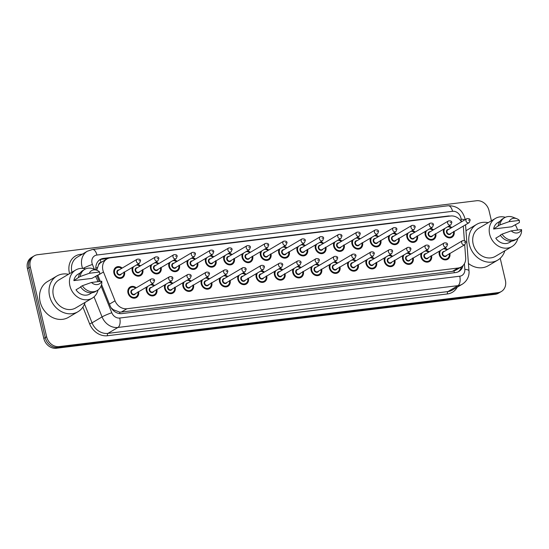 <?xml version="1.0" encoding="UTF-8"?>
<svg xmlns="http://www.w3.org/2000/svg" width="549" height="549" viewBox="0 0 549 549"><rect width="100%" height="100%" fill="white"/><g stroke="black" fill="none" stroke-linecap="round" stroke-linejoin="round"><path stroke-width="0.82" d="M431.569 255.772A6.149 5.209 -120.6 0 1 429.366 261.537A6.149 5.209 -120.6 0 1 420.953 256.898A6.149 5.209 -120.6 0 1 421.131 253.37M413.253 258.023A6.149 5.209 -120.6 0 1 411.057 263.788A6.149 5.209 -120.6 0 1 402.637 259.149A6.149 5.209 -120.6 0 1 402.822 255.621M394.944 260.274A6.149 5.209 -120.6 0 1 392.748 266.039A6.149 5.209 -120.6 0 1 384.327 261.399A6.149 5.209 -120.6 0 1 384.506 257.872M376.635 262.525A6.149 5.209 -120.6 0 1 374.432 268.289A6.149 5.209 -120.6 0 1 366.018 263.65A6.149 5.209 -120.6 0 1 366.197 260.123M358.325 264.776A6.149 5.209 -120.6 0 1 356.123 270.54A6.149 5.209 -120.6 0 1 347.709 265.901A6.149 5.209 -120.6 0 1 347.888 262.374M340.009 267.027A6.149 5.209 -120.6 0 1 337.813 272.791A6.149 5.209 -120.6 0 1 329.4 268.152A6.149 5.209 -120.6 0 1 329.578 264.625M321.7 269.278A6.149 5.209 -120.6 0 1 319.504 275.042A6.149 5.209 -120.6 0 1 311.084 270.403A6.149 5.209 -120.6 0 1 311.262 266.876M303.391 271.535A6.149 5.209 -120.6 0 1 301.195 277.293A6.149 5.209 -120.6 0 1 292.775 272.654A6.149 5.209 -120.6 0 1 292.953 269.127M285.082 273.786A6.149 5.209 -120.6 0 1 282.879 279.544A6.149 5.209 -120.6 0 1 274.466 274.905A6.149 5.209 -120.6 0 1 274.644 271.378M266.773 276.037A6.149 5.209 -120.6 0 1 264.57 281.795A6.149 5.209 -120.6 0 1 256.157 277.156A6.149 5.209 -120.6 0 1 256.335 273.628M248.457 278.288A6.149 5.209 -120.6 0 1 246.261 284.046A6.149 5.209 -120.6 0 1 237.847 279.407A6.149 5.209 -120.6 0 1 238.026 275.879M230.148 280.539A6.149 5.209 -120.6 0 1 227.952 286.303A6.149 5.209 -120.6 0 1 219.531 281.658A6.149 5.209 -120.6 0 1 219.71 278.13M211.839 282.79A6.149 5.209 -120.6 0 1 209.643 288.554A6.149 5.209 -120.6 0 1 201.222 283.908A6.149 5.209 -120.6 0 1 201.401 280.381M193.529 285.041A6.149 5.209 -120.6 0 1 191.327 290.805A6.149 5.209 -120.6 0 1 182.913 286.166A6.149 5.209 -120.6 0 1 183.092 282.632M175.22 287.292A6.149 5.209 -120.6 0 1 173.017 293.056A6.149 5.209 -120.6 0 1 164.604 288.417A6.149 5.209 -120.6 0 1 164.782 284.883M156.904 289.543A6.149 5.209 -120.6 0 1 154.708 295.307A6.149 5.209 -120.6 0 1 146.295 290.668A6.149 5.209 -120.6 0 1 146.473 287.141M138.595 291.793A6.149 5.209 -120.6 0 1 136.399 297.558A6.149 5.209 -120.6 0 1 127.979 292.919A6.149 5.209 -120.6 0 1 130.14 286.976A6.149 5.209 -120.6 0 1 136.248 287.827M449.878 253.521A6.149 5.209 -120.6 0 1 447.675 259.286A6.149 5.209 -120.6 0 1 439.262 254.647A6.149 5.209 -120.6 0 1 439.44 251.113M435.824 233.771A6.149 5.209 -120.6 0 1 433.628 239.536A6.149 5.209 -120.6 0 1 425.207 234.897A6.149 5.209 -120.6 0 1 425.386 231.362M417.514 236.022A6.149 5.209 -120.6 0 1 415.312 241.786A6.149 5.209 -120.6 0 1 406.898 237.147A6.149 5.209 -120.6 0 1 407.077 233.613M399.205 238.273A6.149 5.209 -120.6 0 1 397.002 244.037A6.149 5.209 -120.6 0 1 388.589 239.398A6.149 5.209 -120.6 0 1 388.767 235.864M380.889 240.524A6.149 5.209 -120.6 0 1 378.693 246.288A6.149 5.209 -120.6 0 1 370.28 241.649A6.149 5.209 -120.6 0 1 370.458 238.122M362.58 242.775A6.149 5.209 -120.6 0 1 360.384 248.539A6.149 5.209 -120.6 0 1 351.964 243.9A6.149 5.209 -120.6 0 1 352.142 240.373M344.271 245.026A6.149 5.209 -120.6 0 1 342.075 250.79A6.149 5.209 -120.6 0 1 333.655 246.151A6.149 5.209 -120.6 0 1 333.833 242.624M325.962 247.276A6.149 5.209 -120.6 0 1 323.759 253.041A6.149 5.209 -120.6 0 1 315.346 248.402A6.149 5.209 -120.6 0 1 315.524 244.875M307.653 249.527A6.149 5.209 -120.6 0 1 305.45 255.292A6.149 5.209 -120.6 0 1 297.036 250.653A6.149 5.209 -120.6 0 1 297.215 247.125M289.337 251.778A6.149 5.209 -120.6 0 1 287.141 257.543A6.149 5.209 -120.6 0 1 278.727 252.904A6.149 5.209 -120.6 0 1 278.906 249.376M271.028 254.029A6.149 5.209 -120.6 0 1 268.832 259.794A6.149 5.209 -120.6 0 1 260.411 255.155A6.149 5.209 -120.6 0 1 260.59 251.627M252.718 256.28A6.149 5.209 -120.6 0 1 250.522 262.045A6.149 5.209 -120.6 0 1 242.102 257.406A6.149 5.209 -120.6 0 1 242.281 253.878M234.409 258.538A6.149 5.209 -120.6 0 1 232.206 264.295A6.149 5.209 -120.6 0 1 223.793 259.656A6.149 5.209 -120.6 0 1 223.971 256.129M216.1 260.789A6.149 5.209 -120.6 0 1 213.897 266.546A6.149 5.209 -120.6 0 1 205.484 261.907A6.149 5.209 -120.6 0 1 205.662 258.38M197.784 263.04A6.149 5.209 -120.6 0 1 195.588 268.797A6.149 5.209 -120.6 0 1 187.175 264.158A6.149 5.209 -120.6 0 1 187.353 260.631M179.475 265.291A6.149 5.209 -120.6 0 1 177.279 271.055A6.149 5.209 -120.6 0 1 168.859 266.409A6.149 5.209 -120.6 0 1 169.037 262.882M161.166 267.541A6.149 5.209 -120.6 0 1 158.97 273.306A6.149 5.209 -120.6 0 1 150.55 268.66A6.149 5.209 -120.6 0 1 150.728 265.133M142.857 269.792A6.149 5.209 -120.6 0 1 140.654 275.557A6.149 5.209 -120.6 0 1 132.24 270.918A6.149 5.209 -120.6 0 1 132.419 267.384M124.548 272.043A6.149 5.209 -120.6 0 1 122.345 277.808A6.149 5.209 -120.6 0 1 113.931 273.169A6.149 5.209 -120.6 0 1 116.086 267.226A6.149 5.209 -120.6 0 1 122.201 268.077M454.133 231.52A6.149 5.209 -120.6 0 1 451.937 237.285A6.149 5.209 -120.6 0 1 443.517 232.639A6.149 5.209 -120.6 0 1 443.695 229.111M464.379 240.503L463.425 227.739A11.522 9.758 59.4 0 0 463.205 226.154M98.504 264.989A11.522 9.758 -120.6 0 1 101.201 262.353L101.023 262.374A3.843 3.253 59.4 0 0 98.504 264.989L96.713 270.204M111.104 307.769L113.286 309.684L119.641 312.12L121.308 312.072L452.403 271.364L455.684 270.252L461.311 266.924A11.522 9.758 59.4 0 0 465.662 257.714L464.694 244.758M461.476 221.823A11.522 9.758 59.4 0 0 450.626 215.997L110.205 257.852A11.522 9.758 59.4 0 0 106.931 258.963L101.201 262.353M106.931 258.963A11.522 9.758 59.4 0 0 103.48 271.995L115.036 300.825A11.522 9.758 59.4 0 0 126.936 308.737L458.038 268.029A11.522 9.758 59.4 0 0 461.311 266.924M426.175 250.385A6.149 5.209 -120.6 0 1 429.222 251.806M407.866 252.636A6.149 5.209 -120.6 0 1 410.906 254.057M389.557 254.887A6.149 5.209 -120.6 0 1 392.597 256.308M371.248 257.138A6.149 5.209 -120.6 0 1 374.288 258.558M352.938 259.389A6.149 5.209 -120.6 0 1 355.978 260.809M334.622 261.64A6.149 5.209 -120.6 0 1 337.669 263.06M316.313 263.891A6.149 5.209 -120.6 0 1 319.353 265.311M298.004 266.141A6.149 5.209 -120.6 0 1 301.044 267.562M279.695 268.392A6.149 5.209 -120.6 0 1 282.735 269.813M261.386 270.643A6.149 5.209 -120.6 0 1 264.426 272.064M243.07 272.894A6.149 5.209 -120.6 0 1 246.117 274.322M224.761 275.145A6.149 5.209 -120.6 0 1 227.801 276.572M206.451 277.396A6.149 5.209 -120.6 0 1 209.492 278.823M188.142 279.647A6.149 5.209 -120.6 0 1 191.182 281.074M169.833 281.898A6.149 5.209 -120.6 0 1 172.873 283.325M151.517 284.149A6.149 5.209 -120.6 0 1 154.564 285.576M444.491 248.127A6.149 5.209 -120.6 0 1 447.531 249.555M430.437 228.377A6.149 5.209 -120.6 0 1 433.477 229.805M412.127 230.628A6.149 5.209 -120.6 0 1 415.168 232.055M393.818 232.879A6.149 5.209 -120.6 0 1 396.858 234.306M375.502 235.137A6.149 5.209 -120.6 0 1 378.549 236.557M357.193 237.388A6.149 5.209 -120.6 0 1 360.233 238.808M338.884 239.638A6.149 5.209 -120.6 0 1 341.924 241.059M320.575 241.889A6.149 5.209 -120.6 0 1 323.615 243.31M302.266 244.14A6.149 5.209 -120.6 0 1 305.306 245.561M283.95 246.391A6.149 5.209 -120.6 0 1 286.997 247.812M265.641 248.642A6.149 5.209 -120.6 0 1 268.681 250.063M247.331 250.893A6.149 5.209 -120.6 0 1 250.371 252.314M229.022 253.144A6.149 5.209 -120.6 0 1 232.062 254.564M210.706 255.395A6.149 5.209 -120.6 0 1 213.753 256.815M192.397 257.646A6.149 5.209 -120.6 0 1 195.444 259.073M174.088 259.897A6.149 5.209 -120.6 0 1 177.128 261.324M155.779 262.148A6.149 5.209 -120.6 0 1 158.819 263.575M137.47 264.398A6.149 5.209 -120.6 0 1 140.51 265.826M448.746 226.126A6.149 5.209 -120.6 0 1 451.786 227.554M500.214 258.284L505.396 280.381A11.522 9.758 -120.6 0 1 501.347 291.519A11.522 9.758 -120.6 0 1 498.067 292.631L59.141 346.597A11.522 9.758 -120.6 0 1 46.638 336.791L30.264 266.951L28.857 267.788A11.522 9.758 -120.6 0 1 32.906 256.651A11.522 9.758 -120.6 0 0 28.857 267.788L45.238 337.621L28.857 267.788L27.45 268.619A11.522 9.758 -120.6 0 1 31.499 257.481L34.312 255.813A11.522 9.758 -120.6 0 1 37.593 254.709L476.518 200.742A11.522 9.758 -120.6 0 1 489.015 210.548L491.417 220.787M59.141 346.597L57.734 347.428A11.522 9.758 -120.6 0 1 45.238 337.621A11.522 9.758 -120.6 0 0 57.734 347.428L496.66 293.461L57.734 347.428L56.334 348.258A11.522 9.758 -120.6 0 1 43.831 338.452L27.45 268.619M501.347 291.519L499.94 292.349A11.522 9.758 -120.6 0 1 496.66 293.461A11.522 9.758 -120.6 0 0 499.94 292.349L498.533 293.187A11.522 9.758 -120.6 0 1 495.253 294.291L56.334 348.258M450.187 216.052A11.522 9.758 59.4 0 0 447.881 216.045L103.487 258.387A11.522 9.758 59.4 0 0 100.206 259.499A11.522 9.758 59.4 0 0 96.013 269.93M30.264 266.951A11.522 9.758 -120.6 0 1 34.312 255.813M101.565 284.519L110.047 305.683A11.522 9.758 59.4 0 0 121.953 313.596L455.622 272.572A11.522 9.758 59.4 0 0 458.902 271.46A11.522 9.758 59.4 0 0 463.02 265.586M97.825 275.193L100.309 281.383M99.527 259.945A11.522 9.758 -120.6 0 1 102.08 259.217L107.796 258.517M461.524 266.793A11.522 9.758 -120.6 0 1 458.182 271.844M504.833 250.79A20.745 17.568 -120.6 0 1 497.751 260.109A20.745 17.568 -120.6 0 1 469.347 244.449A20.745 17.568 -120.6 0 1 476.635 224.397A20.745 17.568 -120.6 0 1 488.212 222.681M465.991 230.772A20.745 17.568 -120.6 0 1 467.151 230.01L476.635 224.397M517.817 238.362A16.326 13.828 -120.6 0 1 512.018 246.535A16.326 13.828 -120.6 0 1 489.66 234.21A16.326 13.828 -120.6 0 1 495.397 218.433A16.326 13.828 -120.6 0 1 505.361 217.294M515.154 224.713A16.326 13.828 -120.6 0 1 517.583 230.079M512.018 246.535L495.5 256.308A16.326 13.828 -120.6 0 1 473.149 243.982A16.326 13.828 -120.6 0 1 478.886 228.199L495.397 218.433M500.482 235.404L495.774 238.191A11.522 9.758 -120.6 0 0 509.575 242.404L511.723 241.135M521.543 229.592A7.679 6.506 -120.6 0 1 511.222 230.861L521.543 229.592L521.55 231.726A12.291 10.41 -120.6 0 1 516.993 238.911A12.291 10.41 -120.6 0 1 502.074 234.121L500.317 235.164A12.291 10.41 -120.6 0 0 515.236 239.947L516.993 238.911M511.222 230.861L502.074 234.121M519.388 220.403L509.067 221.672A7.679 6.506 -120.6 0 1 516.781 218.715A7.679 6.506 -120.6 0 1 519.388 220.403L519.395 222.537L511.647 226.785L493.62 229.002A11.522 9.758 -120.6 0 1 497.84 222.565L499.995 221.295M493.62 229.002L498.163 225.975A12.291 10.41 -120.6 0 1 502.719 218.79L504.476 217.747A12.291 10.41 -120.6 0 1 513.095 217.267L516.781 218.715M497.751 260.109L488.267 265.716A20.745 17.568 -120.6 0 1 468.427 263.486M498.163 225.975L499.919 224.932A12.291 10.41 -120.6 0 1 504.476 217.747M499.919 224.932L509.067 221.672M85.081 302.396A20.745 17.568 -120.6 0 1 77.999 311.715A20.745 17.568 -120.6 0 1 49.588 296.055A20.745 17.568 -120.6 0 1 56.883 276.01A20.745 17.568 -120.6 0 1 68.46 274.294M77.999 311.715L68.508 317.329A20.745 17.568 -120.6 0 1 40.104 301.669A20.745 17.568 -120.6 0 1 47.392 281.623L56.883 276.01M98.065 289.968A16.326 13.828 -120.6 0 1 92.266 298.148A16.326 13.828 -120.6 0 1 69.908 285.823A16.326 13.828 -120.6 0 1 75.645 270.046A16.326 13.828 -120.6 0 1 85.603 268.907M95.396 276.319A16.326 13.828 -120.6 0 1 97.825 281.685M92.266 298.148L75.748 307.914A16.326 13.828 -120.6 0 1 53.39 295.588A16.326 13.828 -120.6 0 1 59.127 279.812L75.645 270.046M80.724 287.017L76.016 289.797A11.522 9.758 -120.6 0 0 89.816 294.017L91.971 292.741M101.785 281.198A7.679 6.506 -120.6 0 1 91.47 282.467L101.785 281.198L101.798 283.339A12.291 10.41 -120.6 0 1 97.235 290.524A12.291 10.41 -120.6 0 1 82.323 285.734L80.566 286.77A12.291 10.41 -120.6 0 0 95.478 291.56L97.235 290.524M91.47 282.467L82.323 285.734M99.63 272.009L89.309 273.278A7.679 6.506 -120.6 0 1 97.022 270.321A7.679 6.506 -120.6 0 1 99.63 272.009L99.644 274.15L91.889 278.391L73.861 280.608A11.522 9.758 -120.6 0 1 78.088 274.177L80.243 272.908M73.861 280.608L78.411 277.581A12.291 10.41 -120.6 0 1 82.968 270.403L84.724 269.36A12.291 10.41 -120.6 0 1 93.337 268.873L97.022 270.321M78.411 277.581L80.168 276.545A12.291 10.41 -120.6 0 1 84.724 269.36M80.168 276.545L89.309 273.278M95.828 268.132A11.522 1.098 -21.8 0 1 97.276 267.603M454.291 272.736A11.522 5.744 -97 0 0 454.002 271.007M460.22 267.569A11.522 3.088 -4.3 0 1 461.167 267.885M119.895 313.616A11.522 5.744 -97 0 0 119.641 312.12M112.723 309.89A11.522 1.098 -21.8 0 1 113.286 309.684M101.023 262.374A11.522 5.744 -97 0 0 100.193 259.67M452.403 271.364L458.038 268.029M121.308 312.072L126.936 308.737M109.429 304.139L115.036 300.825M97.873 275.31L103.48 271.995M495.253 294.291L498.067 292.631M43.831 338.452L46.638 336.791M447.257 216.416L447.881 216.045M461.263 221.487L461.085 219.133A7.679 6.506 59.4 0 0 460.886 217.85A7.679 6.506 59.4 0 0 452.554 211.31L96.919 255.038A7.679 6.506 59.4 0 0 92.033 263.197A7.679 6.506 59.4 0 0 92.431 264.46L94.359 269.278M465.127 219.662L464.852 218.173C462.203 209.725 456.617 205.587 448.101 205.765A7.679 3.829 83 0 1 452.554 211.31M82.625 268.406A15.365 13.018 -120.6 0 1 81.911 266.087A15.365 13.018 -120.6 0 1 87.305 251.236L77.292 257.158A15.365 13.018 59.4 0 0 71.892 272.009A15.365 13.018 59.4 0 0 71.946 272.235M83.029 268.434A7.679 0.727 -21.8 0 1 92.431 264.46M69.593 273.622A17.287 14.645 -120.6 0 1 80.353 254.365L82.46 254.105M457.207 287.202A17.287 14.645 -120.6 0 1 447.49 293.935L107.474 335.741A17.287 14.645 -120.6 0 1 89.624 323.869L82.892 307.076M462.327 284.176A15.365 13.018 -120.6 0 1 457.955 285.652L447.936 291.574A15.365 13.018 59.4 0 0 452.314 290.098L462.327 284.176C468.482 280.155 469.395 273.924 468.976 270.856L465.538 224.774M101.071 286.015L111.79 312.752A7.679 6.506 59.4 0 0 119.73 318.029L459.746 276.222A7.679 3.829 83 0 1 457.955 285.652L117.939 327.458A15.365 13.018 -120.6 0 1 102.066 316.91L92.054 322.833A15.365 13.018 59.4 0 0 107.927 333.38L447.936 291.574A1.921 0.954 -97 0 0 447.49 293.935M111.79 312.752A7.679 0.727 -21.8 0 0 102.066 316.91L94.03 296.865M84.512 304.016L92.054 322.833L89.624 323.869M119.73 318.029A7.679 3.829 83 0 1 117.939 327.458L107.927 333.38A1.921 0.954 -97 0 0 107.474 335.741M459.746 276.222A7.679 6.506 59.4 0 0 464.831 269.346L464.413 263.726M96.844 275.468L99.266 281.507M80.353 254.365A1.921 0.954 -97 0 0 80.662 255.168M464.831 269.346A7.679 2.059 -4.3 0 1 468.976 270.856M448.101 205.765L92.465 249.486A7.679 3.829 83 0 1 96.919 255.038M461.085 219.133A7.679 2.059 -4.3 0 1 464.66 219.936M102.08 259.217L103.487 258.387M453.652 231.802A5.765 4.879 -120.6 0 1 451.566 237.058A5.765 4.879 -120.6 0 1 443.674 232.707A5.765 4.879 -120.6 0 1 444.059 228.899M444.93 228.384A5.38 4.557 59.4 0 0 444.182 232.563A5.38 4.557 59.4 0 0 449.809 237.154A5.38 4.557 59.4 0 0 453.522 231.877M450.99 233.38A2.69 2.278 -120.6 0 1 448.608 234.512A2.69 2.278 -120.6 0 1 446.495 232.275A2.69 2.278 -120.6 0 1 448.643 229.413M447.812 229.901A2.306 1.949 59.4 0 0 447.003 232.131A2.306 1.949 59.4 0 0 450.159 233.874L469.134 222.647A2.306 1.949 -120.6 0 1 465.977 220.911A2.306 1.949 -120.6 0 1 466.787 218.68L447.812 229.901M468.503 220.19L469.169 220.108L468.503 220.19M448.032 226.552A5.765 4.879 -120.6 0 1 451.312 227.835M451.175 227.91A5.38 4.557 59.4 0 0 447.51 226.861M449.398 253.803A5.765 4.879 -120.6 0 1 447.305 259.059A5.765 4.879 -120.6 0 1 439.413 254.709A5.765 4.879 -120.6 0 1 439.804 250.9M443.77 248.553A5.765 4.879 -120.6 0 1 447.051 249.836M446.92 249.919A5.38 4.557 59.4 0 0 443.256 248.862M440.675 250.385A5.38 4.557 59.4 0 0 439.921 254.564A5.38 4.557 59.4 0 0 445.548 259.162A5.38 4.557 59.4 0 0 449.267 253.885M446.735 255.381A2.69 2.278 -120.6 0 1 444.354 256.513A2.69 2.278 -120.6 0 1 442.233 254.276A2.69 2.278 -120.6 0 1 444.388 251.415M462.526 240.688L443.551 251.909A2.306 1.949 59.4 0 0 442.741 254.132A2.306 1.949 59.4 0 0 445.898 255.875L464.873 244.655A2.306 1.949 -120.6 0 1 461.716 242.912A2.306 1.949 -120.6 0 1 462.526 240.688C464.584 240.366 465.71 240.867 465.902 242.191L464.873 244.655M464.907 242.109L464.248 242.191L464.907 242.109M435.343 234.052A5.765 4.879 -120.6 0 1 433.257 239.309A5.765 4.879 -120.6 0 1 425.365 234.958A5.765 4.879 -120.6 0 1 425.75 231.15M426.621 230.635A5.38 4.557 59.4 0 0 425.873 234.814A5.38 4.557 59.4 0 0 431.5 239.412A5.38 4.557 59.4 0 0 435.213 234.135M432.681 235.631A2.69 2.278 -120.6 0 1 430.299 236.763A2.69 2.278 -120.6 0 1 428.186 234.526A2.69 2.278 -120.6 0 1 430.334 231.664M429.496 232.158A2.306 1.949 59.4 0 0 428.687 234.382A2.306 1.949 59.4 0 0 431.843 236.125L450.818 224.905A2.306 1.949 -120.6 0 1 447.661 223.162A2.306 1.949 -120.6 0 1 448.471 220.931L429.496 232.158M450.194 222.441L450.859 222.359L450.194 222.441M433.044 230.058L429.743 228.789A5.765 4.879 -120.6 0 1 432.996 230.086M432.866 230.161A5.38 4.557 59.4 0 0 429.201 229.111M417.034 236.303A5.765 4.879 -120.6 0 1 414.941 241.56A5.765 4.879 -120.6 0 1 407.056 237.209A5.765 4.879 -120.6 0 1 407.44 233.4M408.312 232.886A5.38 4.557 59.4 0 0 407.557 237.065A5.38 4.557 59.4 0 0 413.184 241.663A5.38 4.557 59.4 0 0 416.904 236.386M414.371 237.882A2.69 2.278 -120.6 0 1 411.99 239.014A2.69 2.278 -120.6 0 1 409.87 236.777A2.69 2.278 -120.6 0 1 412.024 233.915M411.187 234.409A2.306 1.949 59.4 0 0 410.377 236.633A2.306 1.949 59.4 0 0 413.534 238.376L432.509 227.156A2.306 1.949 -120.6 0 1 429.352 225.413A2.306 1.949 -120.6 0 1 430.162 223.182L411.187 234.409M431.885 224.692L432.543 224.61L431.885 224.692M411.414 231.054A5.765 4.879 -120.6 0 1 414.687 232.337M414.557 232.412A5.38 4.557 59.4 0 0 410.892 231.362M398.725 238.554A5.765 4.879 -120.6 0 1 396.632 243.811A5.765 4.879 -120.6 0 1 388.74 239.46A5.765 4.879 -120.6 0 1 389.131 235.651M390.003 235.137A5.38 4.557 59.4 0 0 389.248 239.316A5.38 4.557 59.4 0 0 394.875 243.914A5.38 4.557 59.4 0 0 398.595 238.637M396.055 240.133A2.69 2.278 -120.6 0 1 393.681 241.265A2.69 2.278 -120.6 0 1 391.561 239.028A2.69 2.278 -120.6 0 1 393.715 236.166M392.878 236.66A2.306 1.949 59.4 0 0 392.068 238.884A2.306 1.949 59.4 0 0 395.225 240.627L414.2 229.407A2.306 1.949 -120.6 0 1 411.043 227.663A2.306 1.949 -120.6 0 1 411.853 225.44L392.878 236.66M413.575 226.943L414.234 226.861L413.575 226.943M393.098 233.304A5.765 4.879 -120.6 0 1 396.378 234.588M396.248 234.67A5.38 4.557 59.4 0 0 392.583 233.613M380.416 240.805A5.765 4.879 -120.6 0 1 378.323 246.062A5.765 4.879 -120.6 0 1 370.431 241.711A5.765 4.879 -120.6 0 1 370.822 237.902M371.687 237.388A5.38 4.557 59.4 0 0 370.939 241.567A5.38 4.557 59.4 0 0 376.566 246.165A5.38 4.557 59.4 0 0 380.279 240.887M377.746 242.383A2.69 2.278 -120.6 0 1 375.365 243.516A2.69 2.278 -120.6 0 1 373.251 241.279A2.69 2.278 -120.6 0 1 375.399 238.417M374.569 238.911A2.306 1.949 59.4 0 0 373.759 241.135A2.306 1.949 59.4 0 0 376.916 242.878L395.891 231.657A2.306 1.949 -120.6 0 1 392.734 229.914A2.306 1.949 -120.6 0 1 393.544 227.691L374.569 238.911M395.266 229.194L395.925 229.111L395.266 229.194M374.789 235.555A5.765 4.879 -120.6 0 1 378.069 236.839M377.932 236.921A5.38 4.557 59.4 0 0 374.274 235.864M431.089 256.054A5.765 4.879 -120.6 0 1 428.995 261.31A5.765 4.879 -120.6 0 1 421.104 256.959A5.765 4.879 -120.6 0 1 421.495 253.151M428.79 252.06L425.489 250.79A5.765 4.879 -120.6 0 1 428.742 252.087M428.611 252.169A5.38 4.557 59.4 0 0 424.947 251.113M422.366 252.636A5.38 4.557 59.4 0 0 421.611 256.815A5.38 4.557 59.4 0 0 427.239 261.413A5.38 4.557 59.4 0 0 430.951 256.136M428.419 257.632A2.69 2.278 -120.6 0 1 426.038 258.764A2.69 2.278 -120.6 0 1 423.924 256.527A2.69 2.278 -120.6 0 1 426.072 253.665M444.216 242.939L425.242 254.16A2.306 1.949 59.4 0 0 424.432 256.383A2.306 1.949 59.4 0 0 427.589 258.126L446.563 246.906A2.306 1.949 -120.6 0 1 443.407 245.163A2.306 1.949 -120.6 0 1 444.216 242.939C446.275 242.617 447.401 243.118 447.586 244.442L446.563 246.906M446.598 244.36L445.939 244.442L446.598 244.36M412.773 258.305A5.765 4.879 -120.6 0 1 410.686 263.561A5.765 4.879 -120.6 0 1 402.794 259.21A5.765 4.879 -120.6 0 1 403.186 255.402M407.152 253.055A5.765 4.879 -120.6 0 1 410.432 254.338M410.295 254.42A5.38 4.557 59.4 0 0 406.631 253.364M404.05 254.887A5.38 4.557 59.4 0 0 403.302 259.066A5.38 4.557 59.4 0 0 408.93 263.664A5.38 4.557 59.4 0 0 412.642 258.387M410.11 259.883A2.69 2.278 -120.6 0 1 407.729 261.022A2.69 2.278 -120.6 0 1 405.615 258.778A2.69 2.278 -120.6 0 1 407.763 255.916M425.907 245.19L406.933 256.41A2.306 1.949 59.4 0 0 406.123 258.634A2.306 1.949 59.4 0 0 409.279 260.377L428.254 249.157A2.306 1.949 -120.6 0 1 425.098 247.414A2.306 1.949 -120.6 0 1 425.907 245.19C427.966 244.868 429.092 245.369 429.277 246.693L428.254 249.157M428.289 246.611L427.623 246.693L428.289 246.611M394.463 260.555A5.765 4.879 -120.6 0 1 392.377 265.812A5.765 4.879 -120.6 0 1 384.485 261.461A5.765 4.879 -120.6 0 1 384.87 257.653M388.843 255.306A5.765 4.879 -120.6 0 1 392.116 256.589M391.986 256.671A5.38 4.557 59.4 0 0 388.321 255.614M385.741 257.138A5.38 4.557 59.4 0 0 384.993 261.317A5.38 4.557 59.4 0 0 390.62 265.915A5.38 4.557 59.4 0 0 394.333 260.638M391.801 262.134A2.69 2.278 -120.6 0 1 389.419 263.273A2.69 2.278 -120.6 0 1 387.306 261.036A2.69 2.278 -120.6 0 1 389.454 258.167M407.591 247.441L388.617 258.661A2.306 1.949 59.4 0 0 387.807 260.885A2.306 1.949 59.4 0 0 390.963 262.628L409.938 251.408A2.306 1.949 -120.6 0 1 406.782 249.665A2.306 1.949 -120.6 0 1 407.591 247.441C409.657 247.119 410.776 247.62 410.968 248.944L409.938 251.408M409.979 248.862L409.314 248.944L409.979 248.862M362.1 243.056A5.765 4.879 -120.6 0 1 360.014 248.313A5.765 4.879 -120.6 0 1 352.122 243.962A5.765 4.879 -120.6 0 1 352.506 240.153M353.378 239.638A5.38 4.557 59.4 0 0 352.63 243.818A5.38 4.557 59.4 0 0 358.257 248.416A5.38 4.557 59.4 0 0 361.969 243.138M359.437 244.634A2.69 2.278 -120.6 0 1 357.056 245.767A2.69 2.278 -120.6 0 1 354.942 243.53A2.69 2.278 -120.6 0 1 357.09 240.668M356.26 241.162A2.306 1.949 59.4 0 0 355.45 243.385A2.306 1.949 59.4 0 0 358.607 245.129L377.582 233.908A2.306 1.949 -120.6 0 1 374.425 232.165A2.306 1.949 -120.6 0 1 375.235 229.942L356.26 241.162M376.95 231.445L377.616 231.362L376.95 231.445M356.479 237.806A5.765 4.879 -120.6 0 1 359.753 239.089M359.622 239.172A5.38 4.557 59.4 0 0 355.958 238.115M343.791 245.307A5.765 4.879 -120.6 0 1 341.704 250.564A5.765 4.879 -120.6 0 1 333.813 246.213A5.765 4.879 -120.6 0 1 334.197 242.404M335.068 241.889A5.38 4.557 59.4 0 0 334.314 246.069A5.38 4.557 59.4 0 0 339.948 250.667A5.38 4.557 59.4 0 0 343.66 245.389M341.128 246.885A2.69 2.278 -120.6 0 1 338.747 248.024A2.69 2.278 -120.6 0 1 336.633 245.787A2.69 2.278 -120.6 0 1 338.781 242.919M337.944 243.413A2.306 1.949 59.4 0 0 337.134 245.636A2.306 1.949 59.4 0 0 340.291 247.379L359.266 236.159A2.306 1.949 -120.6 0 1 356.109 234.416A2.306 1.949 -120.6 0 1 356.919 232.193L337.944 243.413M358.641 233.696L359.307 233.613L358.641 233.696M341.492 241.313L338.191 240.043A5.765 4.879 -120.6 0 1 341.444 241.34M341.313 241.423A5.38 4.557 59.4 0 0 337.649 240.366M325.482 247.565A5.765 4.879 -120.6 0 1 323.388 252.814A5.765 4.879 -120.6 0 1 315.503 248.464A5.765 4.879 -120.6 0 1 315.888 244.655M316.759 244.14A5.38 4.557 59.4 0 0 316.004 248.32A5.38 4.557 59.4 0 0 321.632 252.917A5.38 4.557 59.4 0 0 325.351 247.64M322.819 249.136A2.69 2.278 -120.6 0 1 320.438 250.275A2.69 2.278 -120.6 0 1 318.317 248.038A2.69 2.278 -120.6 0 1 320.472 245.17M319.635 245.664A2.306 1.949 59.4 0 0 318.825 247.894A2.306 1.949 59.4 0 0 321.982 249.63L340.956 238.41A2.306 1.949 -120.6 0 1 337.8 236.667A2.306 1.949 -120.6 0 1 338.609 234.444L319.635 245.664M340.332 235.946L340.991 235.864L340.332 235.946M319.861 242.308A5.765 4.879 -120.6 0 1 323.135 243.591M323.004 243.674A5.38 4.557 59.4 0 0 319.34 242.617M376.154 262.813A5.765 4.879 -120.6 0 1 374.061 268.063A5.765 4.879 -120.6 0 1 366.176 263.712A5.765 4.879 -120.6 0 1 366.56 259.903M373.855 258.812L370.554 257.543A5.765 4.879 -120.6 0 1 373.807 258.84M373.677 258.922A5.38 4.557 59.4 0 0 370.012 257.865M367.432 259.389A5.38 4.557 59.4 0 0 366.677 263.568A5.38 4.557 59.4 0 0 372.304 268.166A5.38 4.557 59.4 0 0 376.024 262.889M373.492 264.385A2.69 2.278 -120.6 0 1 371.11 265.524A2.69 2.278 -120.6 0 1 368.99 263.287A2.69 2.278 -120.6 0 1 371.145 260.418M389.282 249.692L370.307 260.912A2.306 1.949 59.4 0 0 369.498 263.143A2.306 1.949 59.4 0 0 372.654 264.879L391.629 253.659A2.306 1.949 -120.6 0 1 388.472 251.916A2.306 1.949 -120.6 0 1 389.282 249.692C391.341 249.37 392.466 249.87 392.659 251.195L391.629 253.659M391.663 251.113L391.005 251.195L391.663 251.113M357.845 265.064A5.765 4.879 -120.6 0 1 355.752 270.314A5.765 4.879 -120.6 0 1 347.86 265.963A5.765 4.879 -120.6 0 1 348.251 262.154M352.218 259.807A5.765 4.879 -120.6 0 1 355.498 261.091M355.368 261.173A5.38 4.557 59.4 0 0 351.703 260.116M349.123 261.64A5.38 4.557 59.4 0 0 348.368 265.819A5.38 4.557 59.4 0 0 353.995 270.417A5.38 4.557 59.4 0 0 357.715 265.14M355.176 266.636A2.69 2.278 -120.6 0 1 352.801 267.775A2.69 2.278 -120.6 0 1 350.681 265.538A2.69 2.278 -120.6 0 1 352.835 262.669M370.973 251.943L351.998 263.163A2.306 1.949 59.4 0 0 351.188 265.393A2.306 1.949 59.4 0 0 354.345 267.13L373.32 255.909A2.306 1.949 -120.6 0 1 370.163 254.166A2.306 1.949 -120.6 0 1 370.973 251.943C373.032 251.62 374.157 252.121 374.349 253.446L373.32 255.909M373.354 253.364L372.696 253.446L373.354 253.364M339.536 267.315A5.765 4.879 -120.6 0 1 337.443 272.565A5.765 4.879 -120.6 0 1 329.551 268.214A5.765 4.879 -120.6 0 1 329.942 264.412M333.909 262.058A5.765 4.879 -120.6 0 1 337.189 263.348M337.052 263.424A5.38 4.557 59.4 0 0 333.394 262.367M330.807 263.897A5.38 4.557 59.4 0 0 330.059 268.07A5.38 4.557 59.4 0 0 335.686 272.668A5.38 4.557 59.4 0 0 339.399 267.39M336.866 268.886A2.69 2.278 -120.6 0 1 334.485 270.026A2.69 2.278 -120.6 0 1 332.371 267.788A2.69 2.278 -120.6 0 1 334.519 264.92M352.664 254.194L333.689 265.414A2.306 1.949 59.4 0 0 332.879 267.644A2.306 1.949 59.4 0 0 336.036 269.381L355.011 258.16A2.306 1.949 -120.6 0 1 351.854 256.424A2.306 1.949 -120.6 0 1 352.664 254.194C354.723 253.871 355.848 254.372 356.033 255.697L355.011 258.16M355.045 255.614L354.386 255.697L355.045 255.614M307.172 249.816A5.765 4.879 -120.6 0 1 305.079 255.065A5.765 4.879 -120.6 0 1 297.187 250.715A5.765 4.879 -120.6 0 1 297.579 246.906M298.45 246.391A5.38 4.557 59.4 0 0 297.695 250.57A5.38 4.557 59.4 0 0 303.322 255.168A5.38 4.557 59.4 0 0 307.042 249.891M304.503 251.387A2.69 2.278 -120.6 0 1 302.128 252.526A2.69 2.278 -120.6 0 1 300.008 250.289A2.69 2.278 -120.6 0 1 302.163 247.421M301.326 247.915A2.306 1.949 59.4 0 0 300.516 250.145A2.306 1.949 59.4 0 0 303.672 251.881L322.647 240.661A2.306 1.949 -120.6 0 1 319.491 238.918A2.306 1.949 -120.6 0 1 320.3 236.694L301.326 247.915M322.023 238.197L322.682 238.115L322.023 238.197M301.545 244.559A5.765 4.879 -120.6 0 1 304.825 245.842M304.695 245.925A5.38 4.557 59.4 0 0 301.03 244.868M288.863 252.066A5.765 4.879 -120.6 0 1 286.77 257.316A5.765 4.879 -120.6 0 1 278.878 252.965A5.765 4.879 -120.6 0 1 279.269 249.164M280.134 248.649A5.38 4.557 59.4 0 0 279.386 252.821A5.38 4.557 59.4 0 0 285.013 257.419A5.38 4.557 59.4 0 0 288.726 252.142M286.194 253.638A2.69 2.278 -120.6 0 1 283.812 254.777A2.69 2.278 -120.6 0 1 281.699 252.54A2.69 2.278 -120.6 0 1 283.847 249.671M283.016 250.166A2.306 1.949 59.4 0 0 282.207 252.396A2.306 1.949 59.4 0 0 285.363 254.132L304.338 242.912A2.306 1.949 -120.6 0 1 301.181 241.176A2.306 1.949 -120.6 0 1 301.991 238.945L283.016 250.166M303.714 240.448L304.372 240.366L303.714 240.448M286.564 248.073L283.263 246.796A5.765 4.879 -120.6 0 1 286.516 248.1M286.379 248.175A5.38 4.557 59.4 0 0 282.721 247.119M270.547 254.317A5.765 4.879 -120.6 0 1 268.461 259.567A5.765 4.879 -120.6 0 1 260.569 255.216A5.765 4.879 -120.6 0 1 260.953 251.415M261.825 250.9A5.38 4.557 59.4 0 0 261.077 255.072A5.38 4.557 59.4 0 0 266.704 259.67A5.38 4.557 59.4 0 0 270.417 254.393M267.885 255.889A2.69 2.278 -120.6 0 1 265.503 257.028A2.69 2.278 -120.6 0 1 263.39 254.791A2.69 2.278 -120.6 0 1 265.538 251.922M264.707 252.416A2.306 1.949 59.4 0 0 263.897 254.647A2.306 1.949 59.4 0 0 267.047 256.383L286.022 245.163A2.306 1.949 -120.6 0 1 282.872 243.427A2.306 1.949 -120.6 0 1 283.682 241.196L264.707 252.416M285.398 242.699L286.063 242.617L285.398 242.699M264.927 249.068A5.765 4.879 -120.6 0 1 268.2 250.351M268.07 250.426A5.38 4.557 59.4 0 0 264.405 249.37M252.238 256.568A5.765 4.879 -120.6 0 1 250.145 261.818A5.765 4.879 -120.6 0 1 242.26 257.467A5.765 4.879 -120.6 0 1 242.644 253.665M243.516 253.151A5.38 4.557 59.4 0 0 242.761 257.323A5.38 4.557 59.4 0 0 248.395 261.921A5.38 4.557 59.4 0 0 252.108 256.644M249.575 258.14A2.69 2.278 -120.6 0 1 247.194 259.279A2.69 2.278 -120.6 0 1 245.08 257.042A2.69 2.278 -120.6 0 1 247.228 254.173M246.391 254.667A2.306 1.949 59.4 0 0 245.581 256.898A2.306 1.949 59.4 0 0 248.738 258.634L267.713 247.414A2.306 1.949 -120.6 0 1 264.556 245.678A2.306 1.949 -120.6 0 1 265.366 243.447L246.391 254.667M267.089 244.95L267.747 244.875L267.089 244.95M246.618 251.318A5.765 4.879 -120.6 0 1 249.891 252.602M249.761 252.677A5.38 4.557 59.4 0 0 246.096 251.62M233.929 258.819A5.765 4.879 -120.6 0 1 231.836 264.069A5.765 4.879 -120.6 0 1 223.944 259.718A5.765 4.879 -120.6 0 1 224.335 255.916M225.207 255.402A5.38 4.557 59.4 0 0 224.452 259.574A5.38 4.557 59.4 0 0 230.079 264.172A5.38 4.557 59.4 0 0 233.799 258.895M231.266 260.398A2.69 2.278 -120.6 0 1 228.885 261.53A2.69 2.278 -120.6 0 1 226.764 259.293A2.69 2.278 -120.6 0 1 228.919 256.424M228.082 256.918A2.306 1.949 59.4 0 0 227.272 259.149A2.306 1.949 59.4 0 0 230.429 260.885L249.404 249.665A2.306 1.949 -120.6 0 1 246.247 247.928A2.306 1.949 -120.6 0 1 247.057 245.698L228.082 256.918M248.779 247.201L249.438 247.125L248.779 247.201M228.302 253.569A5.765 4.879 -120.6 0 1 231.582 254.853M231.452 254.928A5.38 4.557 59.4 0 0 227.787 253.871M321.22 269.566A5.765 4.879 -120.6 0 1 319.134 274.816A5.765 4.879 -120.6 0 1 311.242 270.465A5.765 4.879 -120.6 0 1 311.626 266.663M315.6 264.316A5.765 4.879 -120.6 0 1 318.88 265.599M318.743 265.675A5.38 4.557 59.4 0 0 315.078 264.618M312.498 266.148A5.38 4.557 59.4 0 0 311.75 270.321A5.38 4.557 59.4 0 0 317.377 274.919A5.38 4.557 59.4 0 0 321.09 269.641M318.557 271.137A2.69 2.278 -120.6 0 1 316.176 272.277A2.69 2.278 -120.6 0 1 314.062 270.039A2.69 2.278 -120.6 0 1 316.21 267.171M334.355 256.445L315.38 267.665A2.306 1.949 59.4 0 0 314.57 269.895A2.306 1.949 59.4 0 0 317.727 271.631L336.702 260.411A2.306 1.949 -120.6 0 1 333.545 258.675A2.306 1.949 -120.6 0 1 334.355 256.445C336.413 256.122 337.539 256.623 337.724 257.948L336.702 260.411M336.736 257.865L336.07 257.948L336.736 257.865M302.911 271.817A5.765 4.879 -120.6 0 1 300.825 277.067A5.765 4.879 -120.6 0 1 292.933 272.716A5.765 4.879 -120.6 0 1 293.317 268.914M297.29 266.567A5.765 4.879 -120.6 0 1 300.564 267.85M300.433 267.926A5.38 4.557 59.4 0 0 296.769 266.869M294.189 268.399A5.38 4.557 59.4 0 0 293.434 272.572A5.38 4.557 59.4 0 0 299.068 277.17A5.38 4.557 59.4 0 0 302.78 271.892M300.248 273.388A2.69 2.278 -120.6 0 1 297.867 274.527A2.69 2.278 -120.6 0 1 295.753 272.29A2.69 2.278 -120.6 0 1 297.901 269.422M316.039 258.696L297.064 269.916A2.306 1.949 59.4 0 0 296.254 272.146A2.306 1.949 59.4 0 0 299.411 273.882L318.386 262.662A2.306 1.949 -120.6 0 1 315.229 260.926A2.306 1.949 -120.6 0 1 316.039 258.696C318.104 258.373 319.223 258.874 319.415 260.199L318.386 262.662M318.427 260.123L317.761 260.199L318.427 260.123M284.602 274.068A5.765 4.879 -120.6 0 1 282.509 279.317A5.765 4.879 -120.6 0 1 274.624 274.967A5.765 4.879 -120.6 0 1 275.008 271.165M282.303 270.074L279.002 268.797A5.765 4.879 -120.6 0 1 282.255 270.101M282.124 270.177A5.38 4.557 59.4 0 0 278.46 269.12M275.879 270.65A5.38 4.557 59.4 0 0 275.124 274.823A5.38 4.557 59.4 0 0 280.752 279.42A5.38 4.557 59.4 0 0 284.471 274.143M281.939 275.646A2.69 2.278 -120.6 0 1 279.558 276.778A2.69 2.278 -120.6 0 1 277.437 274.541A2.69 2.278 -120.6 0 1 279.592 271.673M297.73 260.947L278.755 272.167A2.306 1.949 59.4 0 0 277.945 274.397A2.306 1.949 59.4 0 0 281.102 276.133L300.077 264.913A2.306 1.949 -120.6 0 1 296.92 263.177A2.306 1.949 -120.6 0 1 297.73 260.947C299.788 260.624 300.914 261.125 301.106 262.449L300.077 264.913M300.111 262.374L299.452 262.449L300.111 262.374M266.292 276.319A5.765 4.879 -120.6 0 1 264.199 281.568A5.765 4.879 -120.6 0 1 256.308 277.224A5.765 4.879 -120.6 0 1 256.699 273.416M260.665 271.069A5.765 4.879 -120.6 0 1 263.945 272.352M263.815 272.428A5.38 4.557 59.4 0 0 260.151 271.371M257.57 272.901A5.38 4.557 59.4 0 0 256.815 277.073A5.38 4.557 59.4 0 0 262.443 281.671A5.38 4.557 59.4 0 0 266.162 276.394M263.623 277.897A2.69 2.278 -120.6 0 1 261.249 279.029A2.69 2.278 -120.6 0 1 259.128 276.792A2.69 2.278 -120.6 0 1 261.283 273.924M279.42 263.197L260.446 274.418A2.306 1.949 59.4 0 0 259.636 276.648A2.306 1.949 59.4 0 0 262.793 278.384L281.767 267.164A2.306 1.949 -120.6 0 1 278.611 265.428A2.306 1.949 -120.6 0 1 279.42 263.197C281.479 262.875 282.605 263.376 282.797 264.7L281.767 267.164M281.802 264.625L281.143 264.7L281.802 264.625M247.983 278.569A5.765 4.879 -120.6 0 1 245.89 283.819A5.765 4.879 -120.6 0 1 237.998 279.475A5.765 4.879 -120.6 0 1 238.39 275.667M242.356 273.32A5.765 4.879 -120.6 0 1 245.636 274.603M245.499 274.678A5.38 4.557 59.4 0 0 241.841 273.622M239.254 275.152A5.38 4.557 59.4 0 0 238.506 279.331A5.38 4.557 59.4 0 0 244.133 283.922A5.38 4.557 59.4 0 0 247.846 278.645M245.314 280.148A2.69 2.278 -120.6 0 1 242.933 281.28A2.69 2.278 -120.6 0 1 240.819 279.043A2.69 2.278 -120.6 0 1 242.967 276.181M261.111 265.448L242.136 276.669A2.306 1.949 59.4 0 0 241.327 278.899A2.306 1.949 59.4 0 0 244.483 280.642L263.458 269.415A2.306 1.949 -120.6 0 1 260.301 267.679A2.306 1.949 -120.6 0 1 261.111 265.448C263.17 265.126 264.295 265.627 264.481 266.958L263.458 269.415M263.493 266.876L262.834 266.958L263.493 266.876M215.62 261.07A5.765 4.879 -120.6 0 1 213.527 266.32A5.765 4.879 -120.6 0 1 205.635 261.976A5.765 4.879 -120.6 0 1 206.026 258.167M206.898 257.653A5.38 4.557 59.4 0 0 206.143 261.825A5.38 4.557 59.4 0 0 211.77 266.423A5.38 4.557 59.4 0 0 215.489 261.146M212.95 262.648A2.69 2.278 -120.6 0 1 210.576 263.781A2.69 2.278 -120.6 0 1 208.455 261.544A2.69 2.278 -120.6 0 1 210.61 258.675M209.773 259.169A2.306 1.949 59.4 0 0 208.963 261.399A2.306 1.949 59.4 0 0 212.12 263.136L231.095 251.916A2.306 1.949 -120.6 0 1 227.938 250.179A2.306 1.949 -120.6 0 1 228.748 247.949L209.773 259.169M230.47 249.452L231.129 249.376L230.47 249.452M209.993 255.82A5.765 4.879 -120.6 0 1 213.273 257.104M213.142 257.179A5.38 4.557 59.4 0 0 209.478 256.122M197.311 263.321A5.765 4.879 -120.6 0 1 195.218 268.571A5.765 4.879 -120.6 0 1 187.326 264.227A5.765 4.879 -120.6 0 1 187.717 260.418M188.582 259.903A5.38 4.557 59.4 0 0 187.833 264.083A5.38 4.557 59.4 0 0 193.461 268.674A5.38 4.557 59.4 0 0 197.173 263.396M194.641 264.899A2.69 2.278 -120.6 0 1 192.26 266.032A2.69 2.278 -120.6 0 1 190.146 263.794A2.69 2.278 -120.6 0 1 192.294 260.933M191.464 261.42A2.306 1.949 59.4 0 0 190.654 263.65A2.306 1.949 59.4 0 0 193.811 265.393L212.786 254.166A2.306 1.949 -120.6 0 1 209.629 252.43A2.306 1.949 -120.6 0 1 210.439 250.2L191.464 261.42M212.161 251.71L212.82 251.627L212.161 251.71M191.683 258.071A5.765 4.879 -120.6 0 1 194.964 259.354M194.826 259.43A5.38 4.557 59.4 0 0 191.162 258.373M178.995 265.572A5.765 4.879 -120.6 0 1 176.908 270.822A5.765 4.879 -120.6 0 1 169.017 266.478A5.765 4.879 -120.6 0 1 169.401 262.669M170.272 262.154A5.38 4.557 59.4 0 0 169.524 266.334A5.38 4.557 59.4 0 0 175.152 270.925A5.38 4.557 59.4 0 0 178.864 265.647M176.332 267.15A2.69 2.278 -120.6 0 1 173.951 268.283A2.69 2.278 -120.6 0 1 171.837 266.045A2.69 2.278 -120.6 0 1 173.985 263.184M173.155 263.671A2.306 1.949 59.4 0 0 172.345 265.901A2.306 1.949 59.4 0 0 175.495 267.644L194.47 256.417A2.306 1.949 -120.6 0 1 191.32 254.681A2.306 1.949 -120.6 0 1 192.129 252.451L173.155 263.671M193.845 253.961L194.511 253.878L193.845 253.961M173.374 260.322A5.765 4.879 -120.6 0 1 176.648 261.605M176.517 261.681A5.38 4.557 59.4 0 0 172.853 260.631M160.685 267.823A5.765 4.879 -120.6 0 1 158.592 273.079A5.765 4.879 -120.6 0 1 150.707 268.729A5.765 4.879 -120.6 0 1 151.092 264.92M151.963 264.405A5.38 4.557 59.4 0 0 151.208 268.585A5.38 4.557 59.4 0 0 156.842 273.182A5.38 4.557 59.4 0 0 160.555 267.905M158.023 269.401A2.69 2.278 -120.6 0 1 155.642 270.533A2.69 2.278 -120.6 0 1 153.528 268.296A2.69 2.278 -120.6 0 1 155.676 265.435M154.839 265.929A2.306 1.949 59.4 0 0 154.029 268.152A2.306 1.949 59.4 0 0 157.186 269.895L176.16 258.675A2.306 1.949 -120.6 0 1 173.004 256.932A2.306 1.949 -120.6 0 1 173.813 254.702L154.839 265.929M175.536 256.211L176.195 256.129L175.536 256.211M155.065 262.573A5.765 4.879 -120.6 0 1 158.338 263.856M158.208 263.932A5.38 4.557 59.4 0 0 154.543 262.882M142.376 270.074A5.765 4.879 -120.6 0 1 140.283 275.33A5.765 4.879 -120.6 0 1 132.391 270.98A5.765 4.879 -120.6 0 1 132.783 267.171M133.654 266.656A5.38 4.557 59.4 0 0 132.899 270.835A5.38 4.557 59.4 0 0 138.526 275.433A5.38 4.557 59.4 0 0 142.246 270.156M139.714 271.652A2.69 2.278 -120.6 0 1 137.332 272.784A2.69 2.278 -120.6 0 1 135.212 270.547A2.69 2.278 -120.6 0 1 137.367 267.686M136.529 268.18A2.306 1.949 59.4 0 0 135.72 270.403A2.306 1.949 59.4 0 0 138.876 272.146L157.851 260.926A2.306 1.949 -120.6 0 1 154.694 259.183A2.306 1.949 -120.6 0 1 155.504 256.953L136.529 268.18M157.227 258.462L157.886 258.38L157.227 258.462M136.749 264.824A5.765 4.879 -120.6 0 1 140.029 266.107M139.899 266.183A5.38 4.557 59.4 0 0 136.234 265.133M124.067 272.325A5.765 4.879 -120.6 0 1 121.974 277.581A5.765 4.879 -120.6 0 1 114.082 273.23A5.765 4.879 -120.6 0 1 116.107 267.658A5.765 4.879 -120.6 0 1 121.72 268.358M121.59 268.44A5.38 4.557 59.4 0 0 116.306 267.994A5.38 4.557 59.4 0 0 114.59 273.086A5.38 4.557 59.4 0 0 120.217 277.684A5.38 4.557 59.4 0 0 123.93 272.407M121.398 273.903A2.69 2.278 -120.6 0 1 119.023 275.035A2.69 2.278 -120.6 0 1 116.903 272.798A2.69 2.278 -120.6 0 1 119.051 269.936M118.22 270.431A2.306 1.949 59.4 0 0 117.411 272.654A2.306 1.949 59.4 0 0 120.567 274.397L139.542 263.177A2.306 1.949 -120.6 0 1 136.385 261.434A2.306 1.949 -120.6 0 1 137.195 259.21L118.22 270.431M138.918 260.713L139.576 260.631L138.918 260.713M229.667 280.82A5.765 4.879 -120.6 0 1 227.581 286.07A5.765 4.879 -120.6 0 1 219.689 281.726A5.765 4.879 -120.6 0 1 220.074 277.918M227.368 276.826L224.074 275.557A5.765 4.879 -120.6 0 1 227.32 276.854M227.19 276.929A5.38 4.557 59.4 0 0 223.525 275.879M220.945 277.403A5.38 4.557 59.4 0 0 220.197 281.582A5.38 4.557 59.4 0 0 225.824 286.173A5.38 4.557 59.4 0 0 229.537 280.896M227.005 282.399A2.69 2.278 -120.6 0 1 224.623 283.531A2.69 2.278 -120.6 0 1 222.51 281.294A2.69 2.278 -120.6 0 1 224.658 278.432M242.802 267.699L223.827 278.919A2.306 1.949 59.4 0 0 223.018 281.15A2.306 1.949 59.4 0 0 226.174 282.893L245.149 271.666A2.306 1.949 -120.6 0 1 241.992 269.93A2.306 1.949 -120.6 0 1 242.802 267.699C244.861 267.377 245.986 267.885 246.172 269.209L245.149 271.666M245.183 269.127L244.518 269.209L245.183 269.127M211.358 283.071A5.765 4.879 -120.6 0 1 209.272 288.328A5.765 4.879 -120.6 0 1 201.38 283.977A5.765 4.879 -120.6 0 1 201.764 280.168M205.738 277.821A5.765 4.879 -120.6 0 1 209.011 279.105M208.881 279.18A5.38 4.557 59.4 0 0 205.216 278.13M202.636 279.654A5.38 4.557 59.4 0 0 201.881 283.833A5.38 4.557 59.4 0 0 207.515 288.431A5.38 4.557 59.4 0 0 211.228 283.154M208.695 284.65A2.69 2.278 -120.6 0 1 206.314 285.782A2.69 2.278 -120.6 0 1 204.201 283.545A2.69 2.278 -120.6 0 1 206.349 280.683M224.486 269.95L205.511 281.177A2.306 1.949 59.4 0 0 204.702 283.401A2.306 1.949 59.4 0 0 207.858 285.144L226.833 273.924A2.306 1.949 -120.6 0 1 223.676 272.18A2.306 1.949 -120.6 0 1 224.486 269.95C226.552 269.634 227.67 270.135 227.862 271.46L226.833 273.924M226.874 271.378L226.209 271.46L226.874 271.378M193.049 285.322A5.765 4.879 -120.6 0 1 190.956 290.579A5.765 4.879 -120.6 0 1 183.071 286.228A5.765 4.879 -120.6 0 1 183.455 282.419M187.429 280.072A5.765 4.879 -120.6 0 1 190.702 281.356M190.572 281.431A5.38 4.557 59.4 0 0 186.907 280.381M184.327 281.905A5.38 4.557 59.4 0 0 183.572 286.084A5.38 4.557 59.4 0 0 189.199 290.682A5.38 4.557 59.4 0 0 192.919 285.405M190.386 286.901A2.69 2.278 -120.6 0 1 188.005 288.033A2.69 2.278 -120.6 0 1 185.885 285.796A2.69 2.278 -120.6 0 1 188.039 282.934M206.177 272.201L187.202 283.428A2.306 1.949 59.4 0 0 186.392 285.652A2.306 1.949 59.4 0 0 189.549 287.395L208.524 276.174A2.306 1.949 -120.6 0 1 205.367 274.431A2.306 1.949 -120.6 0 1 206.177 272.201C208.236 271.885 209.361 272.386 209.553 273.711L208.524 276.174M208.558 273.628L207.899 273.711L208.558 273.628M174.74 287.573A5.765 4.879 -120.6 0 1 172.647 292.83A5.765 4.879 -120.6 0 1 164.755 288.479A5.765 4.879 -120.6 0 1 165.146 284.67M172.441 283.579L169.14 282.31A5.765 4.879 -120.6 0 1 172.393 283.607M172.262 283.689A5.38 4.557 59.4 0 0 168.598 282.632M166.018 284.156A5.38 4.557 59.4 0 0 165.263 288.335A5.38 4.557 59.4 0 0 170.89 292.933A5.38 4.557 59.4 0 0 174.609 287.655M172.07 289.151A2.69 2.278 -120.6 0 1 169.696 290.284A2.69 2.278 -120.6 0 1 167.575 288.047A2.69 2.278 -120.6 0 1 169.73 285.185M187.868 274.459L168.893 285.679A2.306 1.949 59.4 0 0 168.083 287.902A2.306 1.949 59.4 0 0 171.24 289.646L190.215 278.425A2.306 1.949 -120.6 0 1 187.058 276.682A2.306 1.949 -120.6 0 1 187.868 274.459C189.927 274.136 191.052 274.637 191.244 275.962L190.215 278.425M190.249 275.879L189.59 275.962L190.249 275.879M156.431 289.824A5.765 4.879 -120.6 0 1 154.338 295.081A5.765 4.879 -120.6 0 1 146.446 290.73A5.765 4.879 -120.6 0 1 146.837 286.921M150.803 284.574A5.765 4.879 -120.6 0 1 154.084 285.857M153.946 285.94A5.38 4.557 59.4 0 0 150.282 284.883M147.702 286.406A5.38 4.557 59.4 0 0 146.954 290.586A5.38 4.557 59.4 0 0 152.581 295.184A5.38 4.557 59.4 0 0 156.293 289.906M153.761 291.402A2.69 2.278 -120.6 0 1 151.38 292.535A2.69 2.278 -120.6 0 1 149.266 290.297A2.69 2.278 -120.6 0 1 151.414 287.436M169.559 276.71L150.584 287.93A2.306 1.949 59.4 0 0 149.774 290.153A2.306 1.949 59.4 0 0 152.931 291.896L171.906 280.676A2.306 1.949 -120.6 0 1 168.749 278.933A2.306 1.949 -120.6 0 1 169.559 276.71C171.617 276.387 172.743 276.888 172.928 278.213L171.906 280.676M171.94 278.13L171.281 278.213L171.94 278.13M138.115 292.075A5.765 4.879 -120.6 0 1 136.028 297.332A5.765 4.879 -120.6 0 1 128.137 292.981A5.765 4.879 -120.6 0 1 130.161 287.408A5.765 4.879 -120.6 0 1 135.768 288.108M135.637 288.191A5.38 4.557 59.4 0 0 130.36 287.745A5.38 4.557 59.4 0 0 128.644 292.837A5.38 4.557 59.4 0 0 134.272 297.434A5.38 4.557 59.4 0 0 137.984 292.157M135.452 293.653A2.69 2.278 -120.6 0 1 133.071 294.786A2.69 2.278 -120.6 0 1 130.957 292.548A2.69 2.278 -120.6 0 1 133.105 289.687M151.25 278.961L132.275 290.181A2.306 1.949 59.4 0 0 131.465 292.404A2.306 1.949 59.4 0 0 134.615 294.147L153.59 282.927A2.306 1.949 -120.6 0 1 150.44 281.184A2.306 1.949 -120.6 0 1 151.25 278.961C153.308 278.638 154.434 279.139 154.619 280.464L153.59 282.927M153.631 280.381L152.965 280.464L153.631 280.381M92.465 249.486L87.305 251.236M450.18 237.875L451.566 237.058C453.22 236.29 453.913 234.416 453.632 231.438M469.134 222.647L470.157 220.19C470.013 218.886 468.887 218.385 466.787 218.68M451.353 227.808L448.059 226.538M443.798 248.539L447.099 249.809M449.377 253.439C449.652 256.417 448.958 258.291 447.305 259.059L445.925 259.876M431.871 240.126L433.257 239.309C434.911 238.541 435.597 236.667 435.323 233.689M450.818 224.905L451.848 222.441C451.703 221.137 450.578 220.636 448.471 220.931M413.562 242.377L414.941 241.56C416.602 240.791 417.288 238.918 417.014 235.94M432.509 227.156L433.538 224.692C433.387 223.388 432.269 222.887 430.162 223.182M414.735 232.309L411.434 231.04M395.253 244.628L396.632 243.811C398.286 243.042 398.979 241.169 398.704 238.191M414.2 229.407L415.229 226.943C415.078 225.639 413.953 225.138 411.853 225.44M396.426 234.56L393.125 233.291M376.937 246.878L378.323 246.062C379.977 245.293 380.67 243.42 380.388 240.441M395.891 231.657L396.913 229.194C396.769 227.89 395.644 227.389 393.544 227.691M378.117 236.811L374.816 235.542M431.061 255.69C431.342 258.668 430.649 260.542 428.995 261.31L427.609 262.127M407.18 253.041L410.474 254.311M412.752 257.941C413.033 260.919 412.34 262.793 410.686 263.561L409.3 264.378M388.864 255.292L392.164 256.561M394.443 260.199C394.717 263.17 394.031 265.043 392.377 265.812L390.991 266.629M358.627 249.129L360.014 248.313C361.667 247.544 362.354 245.671 362.079 242.692M377.582 233.908L378.604 231.445C378.46 230.141 377.335 229.64 375.235 229.942M359.801 239.062L356.507 237.792M340.318 251.38L341.704 250.564C343.358 249.795 344.045 247.922 343.77 244.95M359.266 236.159L360.295 233.696C360.151 232.392 359.025 231.891 356.919 232.193M322.009 253.631L323.388 252.814C325.049 252.046 325.735 250.172 325.461 247.201M340.956 238.41L341.986 235.946C341.835 234.649 340.716 234.142 338.609 234.444M323.183 243.564L319.882 242.294M376.134 262.449C376.408 265.421 375.722 267.294 374.061 268.063L372.682 268.88M352.245 259.794L355.546 261.063M357.824 264.7C358.099 267.679 357.406 269.545 355.752 270.314L354.373 271.131M333.936 262.045L337.237 263.321M339.508 266.951C339.79 269.93 339.097 271.796 337.443 272.565L336.057 273.381M303.693 255.882L305.079 255.065C306.733 254.297 307.426 252.43 307.152 249.452M322.647 240.661L323.677 238.197C323.526 236.9 322.4 236.393 320.3 236.694M304.873 245.815L301.573 244.545M285.384 258.133L286.77 257.316C288.424 256.548 289.117 254.681 288.836 251.703M304.338 242.912L305.361 240.448C305.217 239.151 304.091 238.65 301.991 238.945M267.075 260.384L268.461 259.567C270.115 258.799 270.801 256.932 270.527 253.954M286.022 245.163L287.052 242.699C286.907 241.402 285.782 240.901 283.682 241.196M268.248 250.323L264.954 249.047M248.766 262.635L250.145 261.818C251.806 261.056 252.492 259.183 252.217 256.205M267.713 247.414L268.742 244.95C268.598 243.653 267.473 243.152 265.366 243.447M249.939 252.574L246.638 251.298M230.456 264.892L231.836 264.069C233.497 263.307 234.183 261.434 233.908 258.455M249.404 249.665L250.433 247.201C250.282 245.904 249.164 245.403 247.057 245.698M231.63 254.825L228.329 253.549M315.627 264.295L318.921 265.572M321.199 269.202C321.481 272.18 320.788 274.047 319.134 274.816L317.747 275.632M297.311 266.546L300.612 267.823M302.89 271.453C303.165 274.431 302.478 276.305 300.825 277.067L299.438 277.883M284.581 273.704C284.856 276.682 284.169 278.556 282.509 279.317L281.129 280.141M260.693 271.055L263.994 272.325M266.272 275.955C266.546 278.933 265.853 280.807 264.199 281.568L262.813 282.392M242.383 273.306L245.684 274.575M247.956 278.206C248.237 281.184 247.544 283.058 245.89 283.819L244.504 284.643M212.14 267.143L213.527 266.32C215.181 265.558 215.874 263.685 215.592 260.706M231.095 251.916L232.124 249.452C231.973 248.155 230.848 247.654 228.748 247.949M213.321 257.076L210.02 255.807M193.831 269.394L195.218 268.571C196.871 267.809 197.565 265.936 197.283 262.957M212.786 254.166L213.808 251.703C213.664 250.406 212.538 249.905 210.439 250.2M195.005 259.327L191.711 258.057M175.522 271.645L176.908 270.822C178.562 270.06 179.249 268.187 178.974 265.208M194.47 256.417L195.499 253.961C195.355 252.657 194.229 252.156 192.129 252.451M176.696 261.578L173.402 260.308M157.213 273.896L158.592 273.079C160.253 272.311 160.939 270.437 160.665 267.459M176.16 258.675L177.19 256.211C177.046 254.908 175.92 254.407 173.813 254.702M158.387 263.829L155.086 262.559M138.904 276.147L140.283 275.33C141.944 274.562 142.63 272.688 142.356 269.71M157.851 260.926L158.881 258.462C158.73 257.158 157.611 256.658 155.504 256.953M140.077 266.08L136.776 264.81M120.588 278.398L121.974 277.581C123.628 276.813 124.321 274.939 124.04 271.961M139.542 263.177L140.571 260.713C140.42 259.409 139.295 258.908 137.195 259.21M121.768 268.331L119.737 267.26L116.107 267.658L114.727 268.482M229.647 280.457C229.921 283.435 229.235 285.308 227.581 286.07L226.195 286.894M205.758 277.808L209.059 279.077M211.338 282.708C211.612 285.686 210.926 287.559 209.272 288.328L207.886 289.145M187.449 280.059L190.75 281.328M193.028 284.958C193.303 287.937 192.617 289.81 190.956 290.579L189.577 291.395M174.719 287.209C174.994 290.188 174.301 292.061 172.647 292.83L171.261 293.646M150.831 284.56L154.125 285.83M156.403 289.46C156.685 292.439 155.991 294.312 154.338 295.081L152.951 295.897M128.775 288.232L132.645 286.818L135.816 288.081M138.094 291.711C138.369 294.689 137.682 296.563 136.028 297.332L134.642 298.148"/></g></svg>
